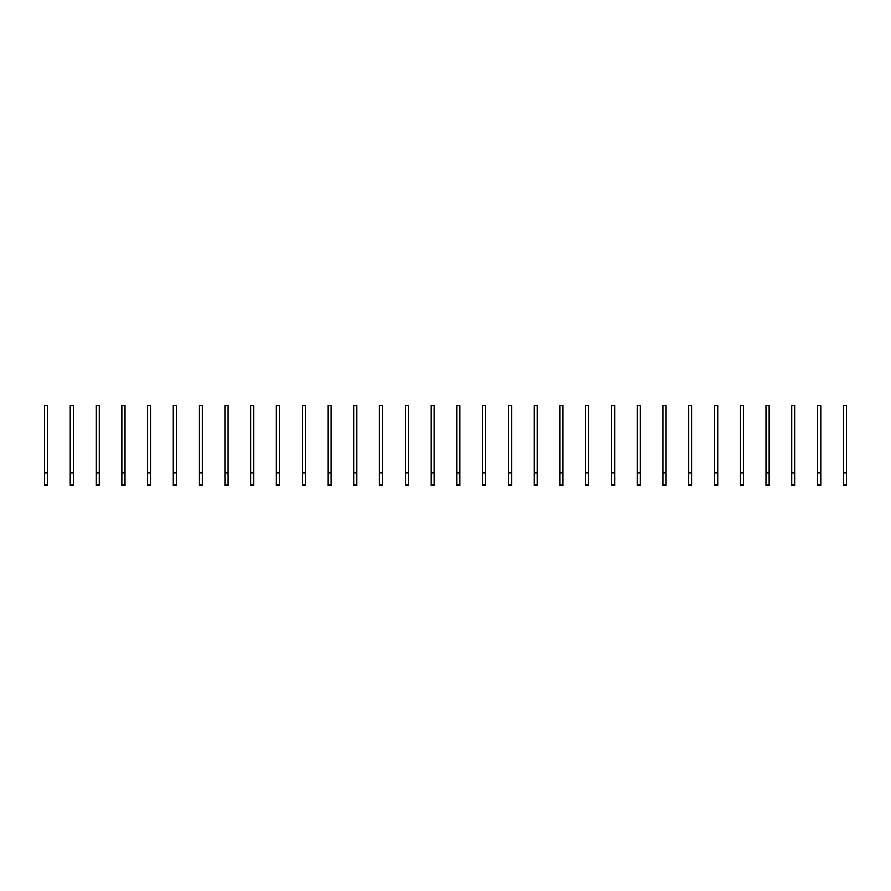 <?xml version="1.0" encoding="UTF-8"?>
<svg xmlns="http://www.w3.org/2000/svg" width="891" height="891" viewBox="0 0 891 891"><rect width="100%" height="100%" fill="white"/><g stroke="black" fill="none" stroke-linecap="round" stroke-linejoin="round"><path stroke-width="1.34" d="M47.769 485.751L44.55 485.751L44.55 405.249L47.769 405.249L47.769 485.751M47.769 472.876L44.55 472.876M73.53 485.751L70.311 485.751L70.311 405.249L73.53 405.249L73.53 485.751M73.53 472.876L70.311 472.876M99.302 485.751L96.083 485.751L96.083 405.249L99.302 405.249L99.302 485.751M99.302 472.876L96.083 472.876M125.063 485.751L121.844 485.751L121.844 405.249L125.063 405.249L125.063 485.751M125.063 472.876L121.844 472.876M150.824 485.751L147.605 485.751L147.605 405.249L150.824 405.249L150.824 485.751M150.824 472.876L147.605 472.876M176.585 485.751L173.366 485.751L173.366 405.249L176.585 405.249L176.585 485.751M176.585 472.876L173.366 472.876M202.357 485.751L199.139 485.751L199.139 405.249L202.357 405.249L202.357 485.751M202.357 472.876L199.139 472.876M228.118 485.751L224.9 485.751L224.9 405.249L228.118 405.249L228.118 485.751M228.118 472.876L224.9 472.876M253.879 485.751L250.661 485.751L250.661 405.249L253.879 405.249L253.879 485.751M253.879 472.876L250.661 472.876M279.64 485.751L276.422 485.751L276.422 405.249L279.64 405.249L279.64 485.751M279.64 472.876L276.422 472.876M305.413 485.751L302.194 485.751L302.194 405.249L305.413 405.249L305.413 485.751M305.413 472.876L302.194 472.876M331.174 485.751L327.955 485.751L327.955 405.249L331.174 405.249L331.174 485.751M331.174 472.876L327.955 472.876M356.935 485.751L353.716 485.751L353.716 405.249L356.935 405.249L356.935 485.751M356.935 472.876L353.716 472.876M382.696 485.751L379.477 485.751L379.477 405.249L382.696 405.249L382.696 485.751M382.696 472.876L379.477 472.876M408.468 485.751L405.249 485.751L405.249 405.249L408.468 405.249L408.468 485.751M408.468 472.876L405.249 472.876M434.229 485.751L431.01 485.751L431.01 405.249L434.229 405.249L434.229 485.751M434.229 472.876L431.01 472.876M459.99 485.751L456.771 485.751L456.771 405.249L459.99 405.249L459.99 485.751M459.99 472.876L456.771 472.876M485.751 485.751L482.532 485.751L482.532 405.249L485.751 405.249L485.751 485.751M485.751 472.876L482.532 472.876M511.523 485.751L508.304 485.751L508.304 405.249L511.523 405.249L511.523 485.751M511.523 472.876L508.304 472.876M537.284 485.751L534.065 485.751L534.065 405.249L537.284 405.249L537.284 485.751M537.284 472.876L534.065 472.876M563.045 485.751L559.826 485.751L559.826 405.249L563.045 405.249L563.045 485.751M563.045 472.876L559.826 472.876M588.806 485.751L585.587 485.751L585.587 405.249L588.806 405.249L588.806 485.751M588.806 472.876L585.587 472.876M614.578 485.751L611.36 485.751L611.36 405.249L614.578 405.249L614.578 485.751M614.578 472.876L611.36 472.876M640.339 485.751L637.121 485.751L637.121 405.249L640.339 405.249L640.339 485.751M640.339 472.876L637.121 472.876M666.1 485.751L662.882 485.751L662.882 405.249L666.1 405.249L666.1 485.751M666.1 472.876L662.882 472.876M691.862 485.751L688.643 485.751L688.643 405.249L691.862 405.249L691.862 485.751M691.862 472.876L688.643 472.876M717.634 485.751L714.415 485.751L714.415 405.249L717.634 405.249L717.634 485.751M717.634 472.876L714.415 472.876M743.395 485.751L740.176 485.751L740.176 405.249L743.395 405.249L743.395 485.751M743.395 472.876L740.176 472.876M769.156 485.751L765.937 485.751L765.937 405.249L769.156 405.249L769.156 485.751M769.156 472.876L765.937 472.876M794.917 485.751L791.698 485.751L791.698 405.249L794.917 405.249L794.917 485.751M794.917 472.876L791.698 472.876M820.689 485.751L817.47 485.751L817.47 405.249L820.689 405.249L820.689 485.751M820.689 472.876L817.47 472.876M846.45 485.751L843.231 485.751L843.231 405.249L846.45 405.249L846.45 485.751M846.45 472.876L843.231 472.876M47.769 484.604L44.55 484.604M73.53 484.604L70.311 484.604M99.302 484.604L96.083 484.604M125.063 484.604L121.844 484.604M150.824 484.604L147.605 484.604M176.585 484.604L173.366 484.604M202.357 484.604L199.139 484.604M228.118 484.604L224.9 484.604M253.879 484.604L250.661 484.604M279.64 484.604L276.422 484.604M305.413 484.604L302.194 484.604M331.174 484.604L327.955 484.604M356.935 484.604L353.716 484.604M382.696 484.604L379.477 484.604M408.468 484.604L405.249 484.604M434.229 484.604L431.01 484.604M459.99 484.604L456.771 484.604M485.751 484.604L482.532 484.604M511.523 484.604L508.304 484.604M537.284 484.604L534.065 484.604M563.045 484.604L559.826 484.604M588.806 484.604L585.587 484.604M614.578 484.604L611.36 484.604M640.339 484.604L637.121 484.604M666.1 484.604L662.882 484.604M691.862 484.604L688.643 484.604M717.634 484.604L714.415 484.604M743.395 484.604L740.176 484.604M769.156 484.604L765.937 484.604M794.917 484.604L791.698 484.604M820.689 484.604L817.47 484.604M846.45 484.604L843.231 484.604"/></g></svg>
